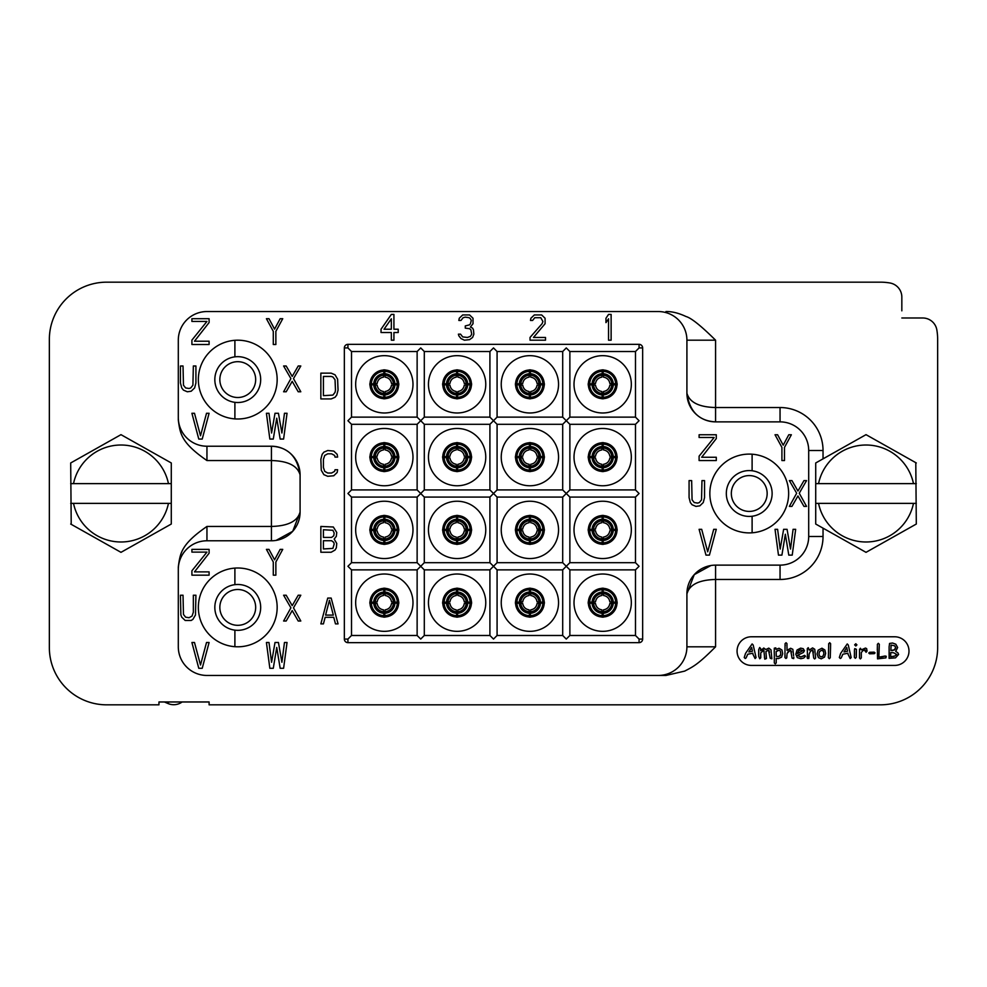 <?xml version="1.0" encoding="UTF-8"?>
<svg xmlns="http://www.w3.org/2000/svg" width="987" height="987" viewBox="0 0 987 987"><rect width="100%" height="100%" fill="white"/><g stroke="black" fill="none" stroke-linecap="round" stroke-linejoin="round"><path stroke-width="1.48" d="M193.341 595.223L193.341 612.236L192.046 616.073L189.048 617.726L185.605 617.171L183.459 614.432L183.027 595.223L180.448 595.223L180.88 614.975L181.731 617.171L185.174 620.465L191.194 620.465L192.909 619.367L195.488 614.975L195.919 595.223L193.341 595.223M206.949 311.547A28.66 28.66 0 0 0 178.302 340.194L178.302 417.563A28.66 28.66 0 0 0 206.949 446.223L271.425 446.223A28.66 28.66 0 0 1 300.085 474.87L300.085 512.13A28.66 28.66 0 0 1 271.425 540.777L206.949 540.777A28.66 28.66 0 0 0 178.302 569.437L178.302 646.806A28.66 28.66 0 0 0 206.949 675.453L658.267 675.453A28.66 28.66 0 0 0 686.915 646.806L686.915 593.792A28.66 28.66 0 0 1 715.575 565.132L780.051 565.132A28.66 28.66 0 0 0 808.698 536.484L808.698 450.516A28.66 28.66 0 0 0 780.051 421.868L715.575 421.868A28.66 28.66 0 0 1 686.915 393.208L686.915 340.194A28.66 28.66 0 0 0 658.267 311.547L206.949 311.547L658.267 311.547M901.834 310.831L901.834 297.099A14.324 14.324 0 0 0 889.892 282.973A57.308 57.308 0 0 0 880.342 282.171L106.658 282.171A57.308 57.308 0 0 0 49.35 339.479L49.35 647.521A57.308 57.308 0 0 0 106.658 704.829L158.956 704.829L158.956 701.967L209.096 701.967L209.096 704.829L880.342 704.829A57.308 57.308 0 0 0 937.65 647.521L937.65 339.479A57.308 57.308 0 0 0 936.848 329.929A14.324 14.324 0 0 0 922.722 317.987L901.834 317.987L922.722 317.987M751.391 636.775A14.324 14.324 0 0 0 737.067 651.099A14.324 14.324 0 0 0 751.391 665.423L894.666 665.423A14.324 14.324 0 0 0 908.99 651.099A14.324 14.324 0 0 0 894.666 636.775L751.391 636.775M915.788 462.669L916.306 524.035L866.018 552.338L815.718 524.035L815.718 503.382L818.544 503.382A48.486 48.486 0 0 0 913.481 503.382L916.306 503.382M823.035 458.844L823.035 450.516A42.984 42.984 0 0 0 780.051 407.532L715.575 407.532L715.575 340.194C701.091 325.858 691.233 317.962 686.014 316.519C678.661 313.064 671.974 311.411 665.941 311.547M178.302 340.194L178.302 420.018C180.177 433.552 180.818 442.509 206.949 460.547L271.425 460.547C287.945 460.966 297.494 465.741 300.085 474.87C297.494 456.611 287.945 447.049 271.425 446.223L271.425 526.453L206.949 526.453C180.818 544.491 180.177 553.448 178.302 566.982L178.302 646.806M206.949 675.453L665.941 675.453L684.707 671.098C692.948 666.756 697.612 664.88 715.575 646.806L715.575 579.468L780.051 579.468A42.984 42.984 0 0 0 823.035 536.484L823.035 528.156M71.212 524.331L70.694 462.965L120.982 434.662L171.282 462.965L171.282 524.035L120.982 552.338L70.694 524.035M164.385 701.967L168.037 703.534A14.324 14.324 0 0 0 182.151 701.967M752.476 653.283L755.08 658.551L756.067 657.576L753.18 645.004L752.131 643.943L745.53 653.394L744.235 657.515L745.234 658.489L746.073 657.947L747.727 654.233L752.896 653.209M762.408 650.964L763.778 649.952L762.408 650.964L763.778 649.952L764.814 659.18L766.443 658.489L765.924 651.543L768.478 650.038L770.205 658.23L771.846 658.798L771.007 649.865L768.799 648.114L765.85 649.532L763.753 648.015L760.607 650.729L760.681 648.558L759.669 647.509L758.682 649.705L758.658 656.269L759.756 658.761L760.743 657.823L760.767 652.851L763.864 650.162M758.769 651.26L758.756 654.529L758.769 651.26M760.558 656.244L760.656 654.566M763.778 649.952L764.074 651.556L763.778 649.952M764.444 656.565L764.543 657.947M765.974 653.369L766.035 651.432M768.392 650.038L765.924 651.543L768.478 650.038L769.527 652.222M768.478 650.038L769.194 650.914M774.339 654.036L774.314 662.931L775.264 663.893L776.214 662.931L776.238 658.292L778.373 658.6L781.556 657.169L782.679 653.715L781.951 650.026L779.039 648.262L775.942 649.409L775.782 647.879L774.301 648.188L774.252 652.025M793.597 655.652L792.845 649.31L790.636 648.262L787.009 650.384L786.96 643.586L786.034 642.734L785.06 643.672L784.924 657.552L785.923 658.477L786.762 657.873L787.071 653.505L788.44 651.321L790.636 650.211L792.08 658.132L793.684 658.6L793.819 657.145M785.146 644.597L785.245 645.523L785.146 644.597M785.121 655.701L785.035 657.046M790.217 650.248L787.145 653.382M791.549 652.037L790.636 650.211M800.864 656.96L803.899 655.874L800.864 656.96L797.619 655.343L803.381 652.493L804.479 650.729L803.221 648.681L800.605 648.138L797.052 650.001L795.83 654.221L797.311 657.613L800.864 658.711L803.751 658.045L805.491 656.195L804.615 655.343L800.864 656.96L797.792 655.578M807.341 650.47L807.452 658.452L808.822 658.452L809.118 654.122L810.512 651.149L812.585 649.865L813.707 658.045L814.645 658.958L815.62 657.996L814.756 649.273L812.585 647.904L809.241 650.075L808.242 647.682L807.28 648.632L807.329 651.124M807.119 656.873L807.193 657.749L807.119 656.873M809.118 654.122L810.512 651.149L812.992 650.063M813.362 651.951L812.585 649.865L813.325 652.876M830.523 648.681L830.598 643.635L829.648 642.673L828.685 644.264M828.648 646.571L828.377 657.687L829.327 658.687L830.264 657.712L830.548 647.151M828.574 651.741L828.562 652.37M828.537 653.049L828.488 654.171M847.574 653.283L850.177 658.551L851.176 657.576L848.277 645.004L847.241 643.943L840.64 653.394L839.332 657.515L840.332 658.489L841.183 657.947L842.836 654.233L848.006 653.209M854.471 650.667L854.384 657.342L855.334 658.317L856.284 657.342L856.42 649.323L854.779 648.607L854.495 650.088M856.222 654.036L856.309 651.593M859.541 649.212L859.504 657.934L860.356 658.909L861.306 657.934L861.293 652.629L862.724 650.729L865.18 649.865L866.068 652.308L867.042 651.099L866.66 648.644L865.488 648.052L861.355 649.841L860.405 648.237L859.517 650.174M865.204 650.68L865.241 651.358M870.016 652.284L871.879 652.222L869.584 652.284L868.77 653.036L869.584 653.801L874.272 653.665L875.037 652.9L874.174 652.148L871.324 652.247M885.265 655.997L878.862 657.182L879.318 644.314L878.344 643.314L877.381 644.314L877.517 658.86L885.894 657.873L886.264 656.281L884.34 656.269M883.439 656.515L880.897 657.034M878.862 657.182L878.923 655.75L878.862 657.182M877.369 646.843L877.307 649.989M889.114 646.744L889.114 658.341L895.48 657.873L898.602 654.455L897.874 652.802L895.702 651.432L897.639 647.509L895.826 644.203L892.556 643.03L889.558 643.438L889.114 646.892M751.65 647.472L752.439 651.223L748.886 651.951L751.65 647.472M774.203 651.309L774.351 655.183M776.127 651.63L779.039 650.199L780.335 651.087L780.779 653.715L780.223 655.75L778.373 656.651L776.263 656.244L776.127 651.63L777.435 650.593L779.039 650.199L780.335 651.087L780.779 653.863M780.581 655.023L778.373 656.651L776.263 656.244M777.435 650.593L779.039 650.199M786.997 649.532L787.046 647.41M798.631 650.803L800.605 649.878L802.937 650.655L797.459 653.554L798.631 650.803L800.741 649.878M800.605 649.878L802.937 650.655M809.032 656.873L809.032 655.072M821.233 658.835L824.527 657.108L825.65 653.443L824.873 649.989L821.949 648.212L818.161 650.174L817.063 654.036L818.433 657.638L821.233 658.835M821.813 650.186C823.01 649.68 823.676 650.927 823.837 653.937L822.973 656.145L821.233 656.873L819.728 656.232L818.963 654.036L819.592 651.531L821.813 650.186L819.592 651.531L818.976 653.887M821.961 650.186L823.639 651.716M823.837 653.937L822.973 656.145L821.233 656.873L819.728 656.232L818.963 654.036M821.233 656.873L819.728 656.232M828.698 643.635L828.636 647.151M846.76 647.472L847.549 651.223L843.984 651.951L846.76 647.472M855.791 645.991L856.926 644.869L855.791 643.746L854.643 644.869L855.791 645.991M856.247 655.615L856.222 653.863M854.347 655.615L854.384 657.342M854.52 649.323L854.409 651.593M861.293 652.629L862.724 650.729L865.18 649.865M891.076 645.079L894.703 645.794L895.727 647.509L894.728 649.717L890.854 650.532L891.076 645.079L894.703 645.794L895.702 647.916M893.642 652.777L896.689 654.455L894.802 656.034L890.669 656.737L890.718 652.555L893.642 652.777L896.689 654.455L894.802 656.034M895.727 647.509L894.185 650.1M894.938 649.52L892.236 650.643M894.111 656.269L893.21 656.478M710.899 565.526L694.256 574.644L686.915 593.792C689.506 584.662 699.055 579.887 715.575 579.468L715.575 565.132M686.915 393.208C689.506 411.48 699.055 421.03 715.575 421.868L715.575 407.532C699.055 407.113 689.506 402.338 686.915 393.208M658.267 675.453L665.941 675.453M178.302 566.982L178.302 569.437M276.101 540.395L292.744 531.277L300.085 512.13C297.494 521.259 287.945 526.034 271.425 526.453L271.425 540.777M178.302 417.563L178.302 420.018M815.718 503.382L815.718 462.965L866.018 434.662L916.306 462.965M818.544 503.382L913.481 503.382M815.718 483.618L818.544 483.618A48.486 48.486 0 0 1 913.481 483.618L916.306 483.618M818.544 483.618L913.481 483.618M171.282 503.382L168.456 503.382A48.486 48.486 0 0 1 73.519 503.382L70.694 503.382M73.519 503.382L168.456 503.382M70.694 483.618L171.282 483.618M73.519 483.618A48.486 48.486 0 0 1 168.456 483.618M639.07 347.93L639.07 344.352A3.578 3.578 0 0 1 642.648 347.93A3.578 3.578 0 0 0 639.07 344.352L347.93 344.352A3.578 3.578 0 0 0 344.352 347.93L344.352 639.07A3.578 3.578 0 0 0 347.93 642.648L639.07 642.648L639.07 639.07L642.648 639.07L642.648 347.93L639.07 347.93L635.48 351.52L635.48 417.131L639.07 420.721L635.48 424.299L635.48 489.922L639.07 493.5L635.48 497.078L635.48 562.701L639.07 566.279L635.48 569.869L635.48 635.48L639.07 639.07M639.07 642.648A3.578 3.578 0 0 0 642.648 639.07A3.578 3.578 0 0 1 639.07 642.648M635.48 635.48L569.869 635.48L566.279 639.07L562.701 635.48L497.078 635.48L493.5 639.07L489.922 635.48L424.299 635.48L420.721 639.07L417.131 635.48L351.52 635.48L347.93 639.07L347.93 642.648A3.578 3.578 0 0 1 344.352 639.07L347.93 639.07M351.52 635.48L351.52 569.869L347.93 566.279L351.52 562.701L351.52 497.078L347.93 493.5L351.52 489.922L351.52 424.299L347.93 420.721L351.52 417.131L351.52 351.52L347.93 347.93L344.352 347.93A3.578 3.578 0 0 1 347.93 344.352L347.93 347.93M351.52 351.52L417.131 351.52L420.721 347.93L424.299 351.52L489.922 351.52L493.5 347.93L497.078 351.52L562.701 351.52L566.279 347.93L569.869 351.52L635.48 351.52M635.48 417.131L569.869 417.131L566.279 420.721L569.869 424.299L635.48 424.299M635.48 489.922L569.869 489.922L566.279 493.5L569.869 497.078L635.48 497.078M635.48 562.701L569.869 562.701L566.279 566.279L569.869 569.869L635.48 569.869M569.869 635.48L569.869 569.869M562.701 569.869L566.279 566.279L562.701 562.701L497.078 562.701L493.5 566.279L497.078 569.869L562.701 569.869L562.701 635.48M497.078 635.48L497.078 569.869M489.922 569.869L493.5 566.279L489.922 562.701L424.299 562.701L420.721 566.279L424.299 569.869L489.922 569.869L489.922 635.48L489.922 569.869M424.299 635.48L424.299 569.869M351.52 569.869L417.131 569.869L420.721 566.279L417.131 562.701L351.52 562.701M417.131 569.869L417.131 635.48M351.52 497.078L417.131 497.078L420.721 493.5L417.131 489.922L351.52 489.922M351.52 424.299L417.131 424.299L420.721 420.721L417.131 417.131L351.52 417.131M417.131 351.52L417.131 417.131M424.299 417.131L420.721 420.721L424.299 424.299L489.922 424.299L493.5 420.721L489.922 417.131L424.299 417.131L424.299 351.52M489.922 351.52L489.922 417.131M497.078 417.131L493.5 420.721L497.078 424.299L562.701 424.299L566.279 420.721L562.701 417.131L497.078 417.131L497.078 351.52L497.078 417.131M562.701 351.52L562.701 417.131M569.869 417.131L569.869 351.52M574.015 384.325A28.66 28.66 0 0 1 602.675 355.665A28.66 28.66 0 0 1 631.335 384.325A28.66 28.66 0 0 1 602.675 412.985A28.66 28.66 0 0 1 574.015 384.325M588.351 384.325A14.324 14.324 0 0 1 602.675 370.002A14.324 14.324 0 0 1 616.998 384.325A14.324 14.324 0 0 1 602.675 398.649A14.324 14.324 0 0 1 588.351 384.325M603.217 369.804L603.168 371.346A12.979 12.979 0 0 1 615.654 383.832L617.196 383.783M615.654 383.832L609.904 383.474M603.526 377.096L603.168 373.728A10.61 10.61 0 0 1 613.272 383.832M603.193 397.946A13.633 13.633 0 0 1 602.156 397.946M602.156 370.705A13.633 13.633 0 0 1 603.193 370.705M616.295 383.807A13.633 13.633 0 0 1 616.295 384.844M609.904 385.177L613.272 384.819A10.61 10.61 0 0 1 603.168 394.923L603.217 398.847M603.168 394.923L603.526 391.555M617.196 384.868L613.272 384.819M615.654 384.819A12.979 12.979 0 0 1 603.168 397.305M595.445 385.177L592.077 384.819A10.61 10.61 0 0 0 602.181 394.923L601.823 391.555M602.132 398.847L602.181 394.923M592.077 384.819L588.153 384.868M589.695 384.819A12.979 12.979 0 0 0 602.181 397.305M602.132 369.804L602.181 371.346A12.979 12.979 0 0 0 589.695 383.832L588.153 383.783M601.823 377.096L602.181 373.728A10.61 10.61 0 0 0 592.077 383.832L595.445 383.474M592.077 383.832L589.695 383.832M602.181 371.346L602.181 373.728M603.168 371.346L603.168 373.728M589.054 384.844A13.633 13.633 0 0 1 589.054 383.807M501.236 384.325A28.66 28.66 0 0 1 529.896 355.665A28.66 28.66 0 0 1 558.543 384.325A28.66 28.66 0 0 1 529.896 412.985A28.66 28.66 0 0 1 501.236 384.325M515.559 384.325A14.324 14.324 0 0 1 529.896 370.002A14.324 14.324 0 0 1 544.219 384.325A14.324 14.324 0 0 1 529.896 398.649A14.324 14.324 0 0 1 515.559 384.325M530.426 369.804L530.389 371.346A12.979 12.979 0 0 1 542.862 383.832L544.417 383.783M542.862 383.832L537.125 383.474M530.747 377.096L530.389 373.728A10.61 10.61 0 0 1 540.494 383.832M530.401 397.946A13.633 13.633 0 0 1 529.377 397.946M529.377 370.705A13.633 13.633 0 0 1 530.401 370.705M543.516 383.807A13.633 13.633 0 0 1 543.516 384.844M537.125 385.177L540.494 384.819A10.61 10.61 0 0 1 530.389 394.923L530.426 398.847M530.389 394.923L530.747 391.555M544.417 384.868L540.494 384.819M542.862 384.819A12.979 12.979 0 0 1 530.389 397.305M522.666 385.177L519.298 384.819A10.61 10.61 0 0 0 529.402 394.923L529.032 391.555M529.353 398.847L529.402 394.923M519.298 384.819L515.362 384.868M516.917 384.819A12.979 12.979 0 0 0 529.402 397.305M529.353 369.804L529.402 371.346A12.979 12.979 0 0 0 516.917 383.832L515.362 383.783M529.032 377.096L529.402 373.728A10.61 10.61 0 0 0 519.298 383.832L522.666 383.474M519.298 383.832L516.917 383.832M529.402 371.346L529.402 373.728M530.389 371.346L530.389 373.728M516.275 384.844A13.633 13.633 0 0 1 516.275 383.807M562.701 424.299L562.701 489.922L566.279 493.5L562.701 497.078L562.701 562.701M569.869 489.922L569.869 424.299M574.015 457.104A28.66 28.66 0 0 1 602.675 428.457A28.66 28.66 0 0 1 631.335 457.104A28.66 28.66 0 0 1 602.675 485.764A28.66 28.66 0 0 1 574.015 457.104M588.351 457.104A14.324 14.324 0 0 1 602.675 442.781A14.324 14.324 0 0 1 616.998 457.104A14.324 14.324 0 0 1 602.675 471.441A14.324 14.324 0 0 1 588.351 457.104M603.217 442.583L603.168 444.138A12.979 12.979 0 0 1 615.654 456.611L617.196 456.574M615.654 456.611L609.904 456.253M603.526 449.875L603.168 446.506A10.61 10.61 0 0 1 613.272 456.611M603.193 470.725A13.633 13.633 0 0 1 602.156 470.725M602.156 443.484A13.633 13.633 0 0 1 603.193 443.484M616.295 456.599A13.633 13.633 0 0 1 616.295 457.623M609.904 457.968L613.272 457.598A10.61 10.61 0 0 1 603.168 467.702L603.217 471.638M603.168 467.702L603.526 464.334M617.196 457.647L613.272 457.598M615.654 457.598A12.979 12.979 0 0 1 603.168 470.083M595.445 457.968L592.077 457.598A10.61 10.61 0 0 0 602.181 467.702L601.823 464.334M602.132 471.638L602.181 467.702M592.077 457.598L588.153 457.647M589.695 457.598A12.979 12.979 0 0 0 602.181 470.083M602.132 442.583L602.181 444.138A12.979 12.979 0 0 0 589.695 456.611L588.153 456.574M601.823 449.875L602.181 446.506A10.61 10.61 0 0 0 592.077 456.611L595.445 456.253M592.077 456.611L589.695 456.611M602.181 444.138L602.181 446.506M603.168 444.138L603.168 446.506M589.054 457.623A13.633 13.633 0 0 1 589.054 456.599M562.701 489.922L497.078 489.922L493.5 493.5L497.078 497.078L562.701 497.078M569.869 562.701L569.869 497.078M574.015 529.896A28.66 28.66 0 0 1 602.675 501.236A28.66 28.66 0 0 1 631.335 529.896A28.66 28.66 0 0 1 602.675 558.543A28.66 28.66 0 0 1 574.015 529.896M588.351 529.896A14.324 14.324 0 0 1 602.675 515.559A14.324 14.324 0 0 1 616.998 529.896A14.324 14.324 0 0 1 602.675 544.219A14.324 14.324 0 0 1 588.351 529.896M602.132 544.417L602.181 542.862A12.979 12.979 0 0 1 589.695 530.389L588.153 530.426M589.695 530.389L595.445 530.747M601.823 537.125L602.181 540.494A10.61 10.61 0 0 1 592.077 530.389M602.156 516.275A13.633 13.633 0 0 1 603.193 516.275M603.193 543.516A13.633 13.633 0 0 1 602.156 543.516M589.054 530.401A13.633 13.633 0 0 1 589.054 529.377M595.445 529.032L592.077 529.402A10.61 10.61 0 0 1 602.181 519.298L602.132 515.362M602.181 519.298L601.823 522.666M588.153 529.353L592.077 529.402M589.695 529.402A12.979 12.979 0 0 1 602.181 516.917M609.904 529.032L613.272 529.402A10.61 10.61 0 0 0 603.168 519.298L603.526 522.666M603.217 515.362L603.168 519.298M613.272 529.402L617.196 529.353M615.654 529.402A12.979 12.979 0 0 0 603.168 516.917M603.217 544.417L603.168 542.862A12.979 12.979 0 0 0 615.654 530.389L617.196 530.426M603.526 537.125L603.168 540.494A10.61 10.61 0 0 0 613.272 530.389L609.904 530.747M613.272 530.389L615.654 530.389M603.168 542.862L603.168 540.494M602.181 542.862L602.181 540.494M616.295 529.377A13.633 13.633 0 0 1 616.295 530.401M497.078 562.701L497.078 497.078L497.078 562.701M489.922 497.078L493.5 493.5L489.922 489.922L424.299 489.922L420.721 493.5L424.299 497.078L489.922 497.078L489.922 562.701M424.299 562.701L424.299 497.078M417.131 497.078L417.131 562.701M355.665 529.896A28.66 28.66 0 0 1 384.325 501.236A28.66 28.66 0 0 1 412.985 529.896A28.66 28.66 0 0 1 384.325 558.543A28.66 28.66 0 0 1 355.665 529.896M370.002 529.896A14.324 14.324 0 0 1 384.325 515.559A14.324 14.324 0 0 1 398.649 529.896A14.324 14.324 0 0 1 384.325 544.219A14.324 14.324 0 0 1 370.002 529.896M383.783 544.417L383.832 542.862A12.979 12.979 0 0 1 371.346 530.389L369.804 530.426M371.346 530.389L377.096 530.747M383.474 537.125L383.832 540.494A10.61 10.61 0 0 1 373.728 530.389M383.807 516.275A13.633 13.633 0 0 1 384.844 516.275M384.844 543.516A13.633 13.633 0 0 1 383.807 543.516M370.705 530.401A13.633 13.633 0 0 1 370.705 529.377M377.096 529.032L373.728 529.402A10.61 10.61 0 0 1 383.832 519.298L383.783 515.362M383.832 519.298L383.474 522.666M369.804 529.353L373.728 529.402M371.346 529.402A12.979 12.979 0 0 1 383.832 516.917M391.555 529.032L394.923 529.402A10.61 10.61 0 0 0 384.819 519.298L385.177 522.666M384.868 515.362L384.819 519.298M394.923 529.402L398.847 529.353M397.305 529.402A12.979 12.979 0 0 0 384.819 516.917M384.868 544.417L384.819 542.862A12.979 12.979 0 0 0 397.305 530.389L398.847 530.426M385.177 537.125L384.819 540.494A10.61 10.61 0 0 0 394.923 530.389L391.555 530.747M394.923 530.389L397.305 530.389M384.819 542.862L384.819 540.494M383.832 542.862L383.832 540.494M397.946 529.377A13.633 13.633 0 0 1 397.946 530.401M428.457 529.896A28.66 28.66 0 0 1 457.104 501.236A28.66 28.66 0 0 1 485.764 529.896A28.66 28.66 0 0 1 457.104 558.543A28.66 28.66 0 0 1 428.457 529.896M442.781 529.896A14.324 14.324 0 0 1 457.104 515.559A14.324 14.324 0 0 1 471.441 529.896A14.324 14.324 0 0 1 457.104 544.219A14.324 14.324 0 0 1 442.781 529.896M456.574 544.417L456.611 542.862A12.979 12.979 0 0 1 444.138 530.389L442.583 530.426M444.138 530.389L449.875 530.747M456.253 537.125L456.611 540.494A10.61 10.61 0 0 1 446.506 530.389M456.599 516.275A13.633 13.633 0 0 1 457.623 516.275M457.623 543.516A13.633 13.633 0 0 1 456.599 543.516M443.484 530.401A13.633 13.633 0 0 1 443.484 529.377M449.875 529.032L446.506 529.402A10.61 10.61 0 0 1 456.611 519.298L456.574 515.362M456.611 519.298L456.253 522.666M442.583 529.353L446.506 529.402M444.138 529.402A12.979 12.979 0 0 1 456.611 516.917M464.334 529.032L467.702 529.402A10.61 10.61 0 0 0 457.598 519.298L457.968 522.666M457.647 515.362L457.598 519.298M467.702 529.402L471.638 529.353M470.083 529.402A12.979 12.979 0 0 0 457.598 516.917M457.647 544.417L457.598 542.862A12.979 12.979 0 0 0 470.083 530.389L471.638 530.426M457.968 537.125L457.598 540.494A10.61 10.61 0 0 0 467.702 530.389L464.334 530.747M467.702 530.389L470.083 530.389M457.598 542.862L457.598 540.494M456.611 542.862L456.611 540.494M470.725 529.377A13.633 13.633 0 0 1 470.725 530.401M417.131 424.299L417.131 489.922M424.299 489.922L424.299 424.299M428.457 384.325A28.66 28.66 0 0 1 457.104 355.665A28.66 28.66 0 0 1 485.764 384.325A28.66 28.66 0 0 1 457.104 412.985A28.66 28.66 0 0 1 428.457 384.325M442.781 384.325A14.324 14.324 0 0 1 457.104 370.002A14.324 14.324 0 0 1 471.441 384.325A14.324 14.324 0 0 1 457.104 398.649A14.324 14.324 0 0 1 442.781 384.325M457.647 369.804L457.598 371.346A12.979 12.979 0 0 1 470.083 383.832L471.638 383.783M470.083 383.832L464.334 383.474M457.968 377.096L457.598 373.728A10.61 10.61 0 0 1 467.702 383.832M457.623 397.946A13.633 13.633 0 0 1 456.599 397.946M456.599 370.705A13.633 13.633 0 0 1 457.623 370.705M470.725 383.807A13.633 13.633 0 0 1 470.725 384.844M464.334 385.177L467.702 384.819A10.61 10.61 0 0 1 457.598 394.923L457.647 398.847M457.598 394.923L457.968 391.555M471.638 384.868L467.702 384.819M470.083 384.819A12.979 12.979 0 0 1 457.598 397.305M449.875 385.177L446.506 384.819A10.61 10.61 0 0 0 456.611 394.923L456.253 391.555M456.574 398.847L456.611 394.923M446.506 384.819L442.583 384.868M444.138 384.819A12.979 12.979 0 0 0 456.611 397.305M456.574 369.804L456.611 371.346A12.979 12.979 0 0 0 444.138 383.832L442.583 383.783M456.253 377.096L456.611 373.728A10.61 10.61 0 0 0 446.506 383.832L449.875 383.474M446.506 383.832L444.138 383.832M456.611 371.346L456.611 373.728M457.598 371.346L457.598 373.728M443.484 384.844A13.633 13.633 0 0 1 443.484 383.807M489.922 424.299L489.922 489.922L489.922 424.299M497.078 489.922L497.078 424.299M501.236 457.104A28.66 28.66 0 0 1 529.896 428.457A28.66 28.66 0 0 1 558.543 457.104A28.66 28.66 0 0 1 529.896 485.764A28.66 28.66 0 0 1 501.236 457.104M515.559 457.104A14.324 14.324 0 0 1 529.896 442.781A14.324 14.324 0 0 1 544.219 457.104A14.324 14.324 0 0 1 529.896 471.441A14.324 14.324 0 0 1 515.559 457.104M530.426 442.583L530.389 444.138A12.979 12.979 0 0 1 542.862 456.611L544.417 456.574M542.862 456.611L537.125 456.253M530.747 449.875L530.389 446.506A10.61 10.61 0 0 1 540.494 456.611M530.401 470.725A13.633 13.633 0 0 1 529.377 470.725M529.377 443.484A13.633 13.633 0 0 1 530.401 443.484M543.516 456.599A13.633 13.633 0 0 1 543.516 457.623M537.125 457.968L540.494 457.598A10.61 10.61 0 0 1 530.389 467.702L530.426 471.638M530.389 467.702L530.747 464.334M544.417 457.647L540.494 457.598M542.862 457.598A12.979 12.979 0 0 1 530.389 470.083M522.666 457.968L519.298 457.598A10.61 10.61 0 0 0 529.402 467.702L529.032 464.334M529.353 471.638L529.402 467.702M519.298 457.598L515.362 457.647M516.917 457.598A12.979 12.979 0 0 0 529.402 470.083M529.353 442.583L529.402 444.138A12.979 12.979 0 0 0 516.917 456.611L515.362 456.574M529.032 449.875L529.402 446.506A10.61 10.61 0 0 0 519.298 456.611L522.666 456.253M519.298 456.611L516.917 456.611M529.402 444.138L529.402 446.506M530.389 444.138L530.389 446.506M516.275 457.623A13.633 13.633 0 0 1 516.275 456.599M428.457 457.104A28.66 28.66 0 0 1 457.104 428.457A28.66 28.66 0 0 1 485.764 457.104A28.66 28.66 0 0 1 457.104 485.764A28.66 28.66 0 0 1 428.457 457.104M442.781 457.104A14.324 14.324 0 0 1 457.104 442.781A14.324 14.324 0 0 1 471.441 457.104A14.324 14.324 0 0 1 457.104 471.441A14.324 14.324 0 0 1 442.781 457.104M457.647 442.583L457.598 444.138A12.979 12.979 0 0 1 470.083 456.611L471.638 456.574M470.083 456.611L464.334 456.253M457.968 449.875L457.598 446.506A10.61 10.61 0 0 1 467.702 456.611M457.623 470.725A13.633 13.633 0 0 1 456.599 470.725M456.599 443.484A13.633 13.633 0 0 1 457.623 443.484M470.725 456.599A13.633 13.633 0 0 1 470.725 457.623M464.334 457.968L467.702 457.598A10.61 10.61 0 0 1 457.598 467.702L457.647 471.638M457.598 467.702L457.968 464.334M471.638 457.647L467.702 457.598M470.083 457.598A12.979 12.979 0 0 1 457.598 470.083M449.875 457.968L446.506 457.598A10.61 10.61 0 0 0 456.611 467.702L456.253 464.334M456.574 471.638L456.611 467.702M446.506 457.598L442.583 457.647M444.138 457.598A12.979 12.979 0 0 0 456.611 470.083M456.574 442.583L456.611 444.138A12.979 12.979 0 0 0 444.138 456.611L442.583 456.574M456.253 449.875L456.611 446.506A10.61 10.61 0 0 0 446.506 456.611L449.875 456.253M446.506 456.611L444.138 456.611M456.611 444.138L456.611 446.506M457.598 444.138L457.598 446.506M443.484 457.623A13.633 13.633 0 0 1 443.484 456.599M355.665 457.104A28.66 28.66 0 0 1 384.325 428.457A28.66 28.66 0 0 1 412.985 457.104A28.66 28.66 0 0 1 384.325 485.764A28.66 28.66 0 0 1 355.665 457.104M370.002 457.104A14.324 14.324 0 0 1 384.325 442.781A14.324 14.324 0 0 1 398.649 457.104A14.324 14.324 0 0 1 384.325 471.441A14.324 14.324 0 0 1 370.002 457.104M384.868 442.583L384.819 444.138A12.979 12.979 0 0 1 397.305 456.611L398.847 456.574M397.305 456.611L391.555 456.253M385.177 449.875L384.819 446.506A10.61 10.61 0 0 1 394.923 456.611M384.844 470.725A13.633 13.633 0 0 1 383.807 470.725M383.807 443.484A13.633 13.633 0 0 1 384.844 443.484M397.946 456.599A13.633 13.633 0 0 1 397.946 457.623M391.555 457.968L394.923 457.598A10.61 10.61 0 0 1 384.819 467.702L384.868 471.638M384.819 467.702L385.177 464.334M398.847 457.647L394.923 457.598M397.305 457.598A12.979 12.979 0 0 1 384.819 470.083M377.096 457.968L373.728 457.598A10.61 10.61 0 0 0 383.832 467.702L383.474 464.334M383.783 471.638L383.832 467.702M373.728 457.598L369.804 457.647M371.346 457.598A12.979 12.979 0 0 0 383.832 470.083M383.783 442.583L383.832 444.138A12.979 12.979 0 0 0 371.346 456.611L369.804 456.574M383.474 449.875L383.832 446.506A10.61 10.61 0 0 0 373.728 456.611L377.096 456.253M373.728 456.611L371.346 456.611M383.832 444.138L383.832 446.506M384.819 444.138L384.819 446.506M370.705 457.623A13.633 13.633 0 0 1 370.705 456.599M428.457 602.675A28.66 28.66 0 0 1 457.104 574.015A28.66 28.66 0 0 1 485.764 602.675A28.66 28.66 0 0 1 457.104 631.335A28.66 28.66 0 0 1 428.457 602.675M442.781 602.675A14.324 14.324 0 0 1 457.104 588.351A14.324 14.324 0 0 1 471.441 602.675A14.324 14.324 0 0 1 457.104 616.998A14.324 14.324 0 0 1 442.781 602.675M456.574 617.196L456.611 615.654A12.979 12.979 0 0 1 444.138 603.168L442.583 603.217M444.138 603.168L449.875 603.526M456.253 609.904L456.611 613.272A10.61 10.61 0 0 1 446.506 603.168M456.599 589.054A13.633 13.633 0 0 1 457.623 589.054M457.623 616.295A13.633 13.633 0 0 1 456.599 616.295M443.484 603.193A13.633 13.633 0 0 1 443.484 602.156M449.875 601.823L446.506 602.181A10.61 10.61 0 0 1 456.611 592.077L456.574 588.153M456.611 592.077L456.253 595.445M442.583 602.132L446.506 602.181M444.138 602.181A12.979 12.979 0 0 1 456.611 589.695M464.334 601.823L467.702 602.181A10.61 10.61 0 0 0 457.598 592.077L457.968 595.445M457.647 588.153L457.598 592.077M467.702 602.181L471.638 602.132M470.083 602.181A12.979 12.979 0 0 0 457.598 589.695M457.647 617.196L457.598 615.654A12.979 12.979 0 0 0 470.083 603.168L471.638 603.217M457.968 609.904L457.598 613.272A10.61 10.61 0 0 0 467.702 603.168L464.334 603.526M467.702 603.168L470.083 603.168M457.598 615.654L457.598 613.272M456.611 615.654L456.611 613.272M470.725 602.156A13.633 13.633 0 0 1 470.725 603.193M501.236 529.896A28.66 28.66 0 0 1 529.896 501.236A28.66 28.66 0 0 1 558.543 529.896A28.66 28.66 0 0 1 529.896 558.543A28.66 28.66 0 0 1 501.236 529.896M515.559 529.896A14.324 14.324 0 0 1 529.896 515.559A14.324 14.324 0 0 1 544.219 529.896A14.324 14.324 0 0 1 529.896 544.219A14.324 14.324 0 0 1 515.559 529.896M529.353 544.417L529.402 542.862A12.979 12.979 0 0 1 516.917 530.389L515.362 530.426M516.917 530.389L522.666 530.747M529.032 537.125L529.402 540.494A10.61 10.61 0 0 1 519.298 530.389M529.377 516.275A13.633 13.633 0 0 1 530.401 516.275M530.401 543.516A13.633 13.633 0 0 1 529.377 543.516M516.275 530.401A13.633 13.633 0 0 1 516.275 529.377M522.666 529.032L519.298 529.402A10.61 10.61 0 0 1 529.402 519.298L529.353 515.362M529.402 519.298L529.032 522.666M515.362 529.353L519.298 529.402M516.917 529.402A12.979 12.979 0 0 1 529.402 516.917M537.125 529.032L540.494 529.402A10.61 10.61 0 0 0 530.389 519.298L530.747 522.666M530.426 515.362L530.389 519.298M540.494 529.402L544.417 529.353M542.862 529.402A12.979 12.979 0 0 0 530.389 516.917M530.426 544.417L530.389 542.862A12.979 12.979 0 0 0 542.862 530.389L544.417 530.426M530.747 537.125L530.389 540.494A10.61 10.61 0 0 0 540.494 530.389L537.125 530.747M540.494 530.389L542.862 530.389M530.389 542.862L530.389 540.494M529.402 542.862L529.402 540.494M543.516 529.377A13.633 13.633 0 0 1 543.516 530.401M501.236 602.675A28.66 28.66 0 0 1 529.896 574.015A28.66 28.66 0 0 1 558.543 602.675A28.66 28.66 0 0 1 529.896 631.335A28.66 28.66 0 0 1 501.236 602.675M515.559 602.675A14.324 14.324 0 0 1 529.896 588.351A14.324 14.324 0 0 1 544.219 602.675A14.324 14.324 0 0 1 529.896 616.998A14.324 14.324 0 0 1 515.559 602.675M529.353 617.196L529.402 615.654A12.979 12.979 0 0 1 516.917 603.168L515.362 603.217M516.917 603.168L522.666 603.526M529.032 609.904L529.402 613.272A10.61 10.61 0 0 1 519.298 603.168M529.377 589.054A13.633 13.633 0 0 1 530.401 589.054M530.401 616.295A13.633 13.633 0 0 1 529.377 616.295M516.275 603.193A13.633 13.633 0 0 1 516.275 602.156M522.666 601.823L519.298 602.181A10.61 10.61 0 0 1 529.402 592.077L529.353 588.153M529.402 592.077L529.032 595.445M515.362 602.132L519.298 602.181M516.917 602.181A12.979 12.979 0 0 1 529.402 589.695M537.125 601.823L540.494 602.181A10.61 10.61 0 0 0 530.389 592.077L530.747 595.445M530.426 588.153L530.389 592.077M540.494 602.181L544.417 602.132M542.862 602.181A12.979 12.979 0 0 0 530.389 589.695M530.426 617.196L530.389 615.654A12.979 12.979 0 0 0 542.862 603.168L544.417 603.217M530.747 609.904L530.389 613.272A10.61 10.61 0 0 0 540.494 603.168L537.125 603.526M540.494 603.168L542.862 603.168M530.389 615.654L530.389 613.272M529.402 615.654L529.402 613.272M543.516 602.156A13.633 13.633 0 0 1 543.516 603.193M355.665 384.325A28.66 28.66 0 0 1 384.325 355.665A28.66 28.66 0 0 1 412.985 384.325A28.66 28.66 0 0 1 384.325 412.985A28.66 28.66 0 0 1 355.665 384.325M370.002 384.325A14.324 14.324 0 0 1 384.325 370.002A14.324 14.324 0 0 1 398.649 384.325A14.324 14.324 0 0 1 384.325 398.649A14.324 14.324 0 0 1 370.002 384.325M384.868 369.804L384.819 371.346A12.979 12.979 0 0 1 397.305 383.832L398.847 383.783M397.305 383.832L391.555 383.474M385.177 377.096L384.819 373.728A10.61 10.61 0 0 1 394.923 383.832M384.844 397.946A13.633 13.633 0 0 1 383.807 397.946M383.807 370.705A13.633 13.633 0 0 1 384.844 370.705M397.946 383.807A13.633 13.633 0 0 1 397.946 384.844M391.555 385.177L394.923 384.819A10.61 10.61 0 0 1 384.819 394.923L384.868 398.847M384.819 394.923L385.177 391.555M398.847 384.868L394.923 384.819M397.305 384.819A12.979 12.979 0 0 1 384.819 397.305M377.096 385.177L373.728 384.819A10.61 10.61 0 0 0 383.832 394.923L383.474 391.555M383.783 398.847L383.832 394.923M373.728 384.819L369.804 384.868M371.346 384.819A12.979 12.979 0 0 0 383.832 397.305M383.783 369.804L383.832 371.346A12.979 12.979 0 0 0 371.346 383.832L369.804 383.783M383.474 377.096L383.832 373.728A10.61 10.61 0 0 0 373.728 383.832L377.096 383.474M373.728 383.832L371.346 383.832M383.832 371.346L383.832 373.728M384.819 371.346L384.819 373.728M370.705 384.844A13.633 13.633 0 0 1 370.705 383.807M355.665 602.675A28.66 28.66 0 0 1 384.325 574.015A28.66 28.66 0 0 1 412.985 602.675A28.66 28.66 0 0 1 384.325 631.335A28.66 28.66 0 0 1 355.665 602.675M370.002 602.675A14.324 14.324 0 0 1 384.325 588.351A14.324 14.324 0 0 1 398.649 602.675A14.324 14.324 0 0 1 384.325 616.998A14.324 14.324 0 0 1 370.002 602.675M383.783 617.196L383.832 615.654A12.979 12.979 0 0 1 371.346 603.168L369.804 603.217M371.346 603.168L377.096 603.526M383.474 609.904L383.832 613.272A10.61 10.61 0 0 1 373.728 603.168M383.807 589.054A13.633 13.633 0 0 1 384.844 589.054M384.844 616.295A13.633 13.633 0 0 1 383.807 616.295M370.705 603.193A13.633 13.633 0 0 1 370.705 602.156M377.096 601.823L373.728 602.181A10.61 10.61 0 0 1 383.832 592.077L383.783 588.153M383.832 592.077L383.474 595.445M369.804 602.132L373.728 602.181M371.346 602.181A12.979 12.979 0 0 1 383.832 589.695M391.555 601.823L394.923 602.181A10.61 10.61 0 0 0 384.819 592.077L385.177 595.445M384.868 588.153L384.819 592.077M394.923 602.181L398.847 602.132M397.305 602.181A12.979 12.979 0 0 0 384.819 589.695M384.868 617.196L384.819 615.654A12.979 12.979 0 0 0 397.305 603.168L398.847 603.217M385.177 609.904L384.819 613.272A10.61 10.61 0 0 0 394.923 603.168L391.555 603.526M394.923 603.168L397.305 603.168M384.819 615.654L384.819 613.272M383.832 615.654L383.832 613.272M397.946 602.156A13.633 13.633 0 0 1 397.946 603.193M574.015 602.675A28.66 28.66 0 0 1 602.675 574.015A28.66 28.66 0 0 1 631.335 602.675A28.66 28.66 0 0 1 602.675 631.335A28.66 28.66 0 0 1 574.015 602.675M588.351 602.675A14.324 14.324 0 0 1 602.675 588.351A14.324 14.324 0 0 1 616.998 602.675A14.324 14.324 0 0 1 602.675 616.998A14.324 14.324 0 0 1 588.351 602.675M602.132 617.196L602.181 615.654A12.979 12.979 0 0 1 589.695 603.168L588.153 603.217M589.695 603.168L595.445 603.526M601.823 609.904L602.181 613.272A10.61 10.61 0 0 1 592.077 603.168M602.156 589.054A13.633 13.633 0 0 1 603.193 589.054M603.193 616.295A13.633 13.633 0 0 1 602.156 616.295M589.054 603.193A13.633 13.633 0 0 1 589.054 602.156M595.445 601.823L592.077 602.181A10.61 10.61 0 0 1 602.181 592.077L602.132 588.153M602.181 592.077L601.823 595.445M588.153 602.132L592.077 602.181M589.695 602.181A12.979 12.979 0 0 1 602.181 589.695M609.904 601.823L613.272 602.181A10.61 10.61 0 0 0 603.168 592.077L603.526 595.445M603.217 588.153L603.168 592.077M613.272 602.181L617.196 602.132M615.654 602.181A12.979 12.979 0 0 0 603.168 589.695M603.217 617.196L603.168 615.654A12.979 12.979 0 0 0 615.654 603.168L617.196 603.217M603.526 609.904L603.168 613.272A10.61 10.61 0 0 0 613.272 603.168L609.904 603.526M613.272 603.168L615.654 603.168M603.168 615.654L603.168 613.272M602.181 615.654L602.181 613.272M616.295 602.156A13.633 13.633 0 0 1 616.295 603.193M752.106 454.205A39.406 39.406 0 0 0 709.838 493.5A39.406 39.406 0 0 0 752.106 532.795A39.406 39.406 0 0 0 788.65 493.5A39.406 39.406 0 0 0 752.106 454.205L752.106 470.762A22.923 22.923 0 0 0 726.321 493.5A22.923 22.923 0 0 0 752.106 516.238A22.923 22.923 0 0 0 752.106 470.762M752.106 532.795L752.106 516.238M749.244 511.414A17.914 17.914 0 0 1 731.33 493.5A17.914 17.914 0 0 1 749.244 475.586A17.914 17.914 0 0 1 767.158 493.5A17.914 17.914 0 0 1 749.244 511.414M234.894 418.895A39.406 39.406 0 0 0 277.162 379.6A39.406 39.406 0 0 0 234.894 340.305A39.406 39.406 0 0 0 198.35 379.6A39.406 39.406 0 0 0 234.894 418.895L234.894 402.338A22.923 22.923 0 0 0 260.679 379.6A22.923 22.923 0 0 0 234.894 356.85A22.923 22.923 0 0 0 234.894 402.338M234.894 340.305L234.894 356.85M237.756 361.686A17.914 17.914 0 0 1 255.67 379.6A17.914 17.914 0 0 1 237.756 397.502A17.914 17.914 0 0 1 219.842 379.6A17.914 17.914 0 0 1 237.756 361.686M234.894 646.695A39.406 39.406 0 0 0 277.162 607.4A39.406 39.406 0 0 0 234.894 568.105A39.406 39.406 0 0 0 198.35 607.4A39.406 39.406 0 0 0 234.894 646.695L234.894 630.15A22.923 22.923 0 0 0 260.679 607.4A22.923 22.923 0 0 0 234.894 584.662A22.923 22.923 0 0 0 234.894 630.15M234.894 568.105L234.894 584.662M237.756 589.498A17.914 17.914 0 0 1 255.67 607.4A17.914 17.914 0 0 1 237.756 625.314A17.914 17.914 0 0 1 219.842 607.4A17.914 17.914 0 0 1 237.756 589.498M195.919 382.993L195.919 365.992L193.341 365.992L192.909 385.189L190.762 387.94L189.048 388.483L185.605 387.94L183.459 385.189L183.027 365.992L180.448 365.992L180.448 382.993L181.731 387.94L183.459 390.124L187.32 391.777L191.194 391.222L194.624 387.94L195.919 382.993M209.096 322.552L209.096 318.702L191.91 318.702L191.91 321.454L206.949 321.454L191.91 340.108L191.91 344.5L209.096 344.5L209.096 341.206L194.488 341.206L209.096 322.552M803.973 506.393L806.552 506.393L799.248 493.229L806.552 480.607L803.973 480.607L797.952 491.032L791.944 480.607L789.366 480.607L796.669 493.229L789.366 506.393L791.944 506.393L797.952 495.967L803.973 506.393M202.224 668.298L209.096 642.5L206.517 642.5L200.509 665.004L194.488 642.5L191.91 642.5L198.782 668.298L202.224 668.298M282.738 318.702L280.16 318.702L274.571 329.127L268.995 318.702L266.416 318.702L273.288 331.324L273.288 344.5L275.866 344.5L275.866 331.324L282.738 318.702M298.222 391.777L300.801 391.777L293.484 378.601L300.801 365.992L298.222 365.992L292.201 376.417L286.181 365.992L283.602 365.992L290.906 378.601L283.602 391.777L286.181 391.777L292.201 381.352L298.222 391.777M273.288 439.055L276.73 418.204L280.16 439.055L283.602 439.055L287.044 413.269L284.466 413.269L281.887 433.022L278.445 413.269L275.003 413.269L271.573 433.022L268.995 413.269L266.416 413.269L269.846 439.055L273.288 439.055M202.224 439.055L209.096 413.269L206.517 413.269L200.509 435.76L194.488 413.269L191.91 413.269L198.782 439.055L202.224 439.055M209.096 553.213L209.096 549.377L191.91 549.377L191.91 552.115L206.949 552.115L191.91 570.782L191.91 575.162L209.096 575.162L209.096 571.88L194.488 571.88L209.096 553.213M282.738 549.377L280.16 549.377L274.571 559.802L268.995 549.377L266.416 549.377L273.288 561.998L273.288 575.162L275.866 575.162L275.866 561.998L282.738 549.377M298.222 621.008L300.801 621.008L293.484 607.844L300.801 595.223L298.222 595.223L292.201 605.648L286.181 595.223L283.602 595.223L290.906 607.844L283.602 621.008L286.181 621.008L292.201 610.583L298.222 621.008M273.288 668.298L276.73 647.447L280.16 668.298L283.602 668.298L287.044 642.5L284.466 642.5L281.887 662.265L278.445 642.5L275.003 642.5L271.573 662.265L268.995 642.5L266.416 642.5L269.846 668.298L273.288 668.298M791.364 434.761L788.786 434.761L783.197 445.186L777.608 434.761L775.029 434.761L781.914 447.382L781.914 460.547L784.492 460.547L784.492 447.382L791.364 434.761M716.291 438.598L716.291 434.761L699.104 434.761L699.104 437.5L714.144 437.5L699.104 456.154L699.104 460.547L716.291 460.547L716.291 457.252L701.683 457.252L716.291 438.598M704.545 497.621L704.545 480.607L701.967 480.607L701.535 499.804L699.388 502.556L697.661 503.099L694.231 502.556L692.072 499.804L691.653 480.607L689.074 480.607L689.074 497.621L690.357 502.556L692.072 504.752L695.946 506.393L699.82 505.85L703.25 502.556L704.545 497.621M709.419 555.113L716.291 529.316L713.712 529.316L707.691 551.819L701.683 529.316L699.104 529.316L705.976 555.113L709.419 555.113M781.914 555.113L785.344 534.263L788.786 555.113L792.228 555.113L795.67 529.316L793.092 529.316L790.513 549.068L787.071 529.316L783.629 529.316L780.186 549.068L777.608 529.316L775.029 529.316L778.472 555.113L781.914 555.113M331.176 373.148L320.849 373.148L320.849 398.933L331.176 398.933L335.037 397.292L336.752 395.096L338.047 390.161L337.616 379.181L335.037 374.801L331.176 373.148M323.428 376.442L331.176 376.442L332.89 376.985L335.037 379.736L335.469 390.161L335.037 392.357L332.89 395.096L323.428 395.651L323.428 376.442M337.616 469.726L335.037 469.726L334.605 471.367L331.595 473.02L327.733 473.02L324.723 471.367L323.428 467.53L323.428 459.3L324.723 455.451L327.733 453.81L331.595 453.81L334.605 455.451L335.037 457.104L337.616 457.104L337.184 454.353L333.754 451.071L327.733 450.516L323.859 452.169L322.144 454.353L320.849 459.3L321.281 470.268L323.859 474.661L327.733 476.302L333.754 475.759L337.184 472.465L337.616 469.726M334.174 539.075L336.333 536.336L336.752 532.486L333.322 526.996L320.849 526.453L320.849 552.239L331.176 552.239L335.037 550.043L336.333 547.847L336.752 543.467L334.174 539.075M323.428 529.748L332.89 530.29L334.174 533.042L333.754 535.781L331.595 537.422L323.428 537.422L323.428 529.748M334.174 544.01L332.89 548.402L323.428 548.945L323.428 540.716L331.595 540.716L333.754 542.369L334.174 544.01M331.176 598.085L327.733 598.085L320.849 623.883L323.428 623.883L325.155 617.294L333.754 617.294L335.469 623.883L338.047 623.883L331.176 598.085M329.448 600.281L333.322 615.098L325.587 615.098L329.448 600.281M391.345 314.409L381.031 329.226L381.031 332.52L391.345 332.52L391.345 340.194L393.924 340.194L393.924 332.52L398.217 332.52L398.217 329.226L393.924 329.226L393.924 314.409L391.345 314.409M384.042 329.226L391.345 318.801L391.345 329.226L384.042 329.226M472.588 337.455L473.871 334.161L473.439 329.769L472.588 328.128L470.429 327.03L473.007 323.736L473.007 318.246L469.578 314.952L462.693 314.952L459.263 318.246L458.832 320.442L460.978 320.442L463.125 317.703L465.272 317.148L469.146 317.703L470.429 318.801L471.292 320.442L470.429 323.736L469.578 324.834L465.272 325.932L465.272 328.128L469.578 328.671L470.861 329.769L471.724 334.161L470.429 336.357L467.419 337.455L462.693 336.9L460.547 334.161L458.4 334.161L458.832 335.802L460.978 338.553L464.421 340.194L469.578 339.651L472.588 337.455M530.031 337.455L530.031 340.194L545.503 340.194L545.503 337.455L533.473 337.455L545.083 323.736L545.083 318.246L541.641 314.952L534.337 314.952L530.895 318.246L530.463 320.442L532.61 320.442L534.769 317.703L540.777 317.703L542.924 321.54L542.073 323.736L530.031 337.455M611.126 340.194L611.126 314.409L608.547 314.409L605.969 318.246L605.969 322.638L608.547 318.801L608.547 340.194L611.126 340.194M168.715 701.967L168.037 703.534M823.035 536.484L808.698 536.484M808.698 450.516L823.035 450.516M780.051 565.132L780.051 579.468M686.915 340.194L715.575 340.194M780.051 407.532L780.051 421.868M715.575 646.806L686.915 646.806M206.949 540.777L206.949 526.453M206.949 460.547L206.949 446.223M611.78 383.746A9.117 9.117 0 0 0 603.254 375.22M603.254 393.431A9.117 9.117 0 0 0 611.78 384.905M593.569 384.905A9.117 9.117 0 0 0 602.095 393.431M602.095 375.22A9.117 9.117 0 0 0 593.569 383.746M538.988 383.746A9.117 9.117 0 0 0 530.475 375.22M530.475 393.431A9.117 9.117 0 0 0 538.988 384.905M520.791 384.905A9.117 9.117 0 0 0 529.303 393.431M529.303 375.22A9.117 9.117 0 0 0 520.791 383.746M611.78 456.525A9.117 9.117 0 0 0 603.254 448.012M603.254 466.209A9.117 9.117 0 0 0 611.78 457.697M593.569 457.697A9.117 9.117 0 0 0 602.095 466.209M602.095 448.012A9.117 9.117 0 0 0 593.569 456.525M593.569 530.475A9.117 9.117 0 0 0 602.095 538.988M602.095 520.791A9.117 9.117 0 0 0 593.569 529.303M611.78 529.303A9.117 9.117 0 0 0 603.254 520.791M603.254 538.988A9.117 9.117 0 0 0 611.78 530.475M375.22 530.475A9.117 9.117 0 0 0 383.746 538.988M383.746 520.791A9.117 9.117 0 0 0 375.22 529.303M393.431 529.303A9.117 9.117 0 0 0 384.905 520.791M384.905 538.988A9.117 9.117 0 0 0 393.431 530.475M448.012 530.475A9.117 9.117 0 0 0 456.525 538.988M456.525 520.791A9.117 9.117 0 0 0 448.012 529.303M466.209 529.303A9.117 9.117 0 0 0 457.697 520.791M457.697 538.988A9.117 9.117 0 0 0 466.209 530.475M466.209 383.746A9.117 9.117 0 0 0 457.697 375.22M457.697 393.431A9.117 9.117 0 0 0 466.209 384.905M448.012 384.905A9.117 9.117 0 0 0 456.525 393.431M456.525 375.22A9.117 9.117 0 0 0 448.012 383.746M538.988 456.525A9.117 9.117 0 0 0 530.475 448.012M530.475 466.209A9.117 9.117 0 0 0 538.988 457.697M520.791 457.697A9.117 9.117 0 0 0 529.303 466.209M529.303 448.012A9.117 9.117 0 0 0 520.791 456.525M466.209 456.525A9.117 9.117 0 0 0 457.697 448.012M457.697 466.209A9.117 9.117 0 0 0 466.209 457.697M448.012 457.697A9.117 9.117 0 0 0 456.525 466.209M456.525 448.012A9.117 9.117 0 0 0 448.012 456.525M393.431 456.525A9.117 9.117 0 0 0 384.905 448.012M384.905 466.209A9.117 9.117 0 0 0 393.431 457.697M375.22 457.697A9.117 9.117 0 0 0 383.746 466.209M383.746 448.012A9.117 9.117 0 0 0 375.22 456.525M448.012 603.254A9.117 9.117 0 0 0 456.525 611.78M456.525 593.569A9.117 9.117 0 0 0 448.012 602.095M466.209 602.095A9.117 9.117 0 0 0 457.697 593.569M457.697 611.78A9.117 9.117 0 0 0 466.209 603.254M520.791 530.475A9.117 9.117 0 0 0 529.303 538.988M529.303 520.791A9.117 9.117 0 0 0 520.791 529.303M538.988 529.303A9.117 9.117 0 0 0 530.475 520.791M530.475 538.988A9.117 9.117 0 0 0 538.988 530.475M520.791 603.254A9.117 9.117 0 0 0 529.303 611.78M529.303 593.569A9.117 9.117 0 0 0 520.791 602.095M538.988 602.095A9.117 9.117 0 0 0 530.475 593.569M530.475 611.78A9.117 9.117 0 0 0 538.988 603.254M393.431 383.746A9.117 9.117 0 0 0 384.905 375.22M384.905 393.431A9.117 9.117 0 0 0 393.431 384.905M375.22 384.905A9.117 9.117 0 0 0 383.746 393.431M383.746 375.22A9.117 9.117 0 0 0 375.22 383.746M375.22 603.254A9.117 9.117 0 0 0 383.746 611.78M383.746 593.569A9.117 9.117 0 0 0 375.22 602.095M393.431 602.095A9.117 9.117 0 0 0 384.905 593.569M384.905 611.78A9.117 9.117 0 0 0 393.431 603.254M593.569 603.254A9.117 9.117 0 0 0 602.095 611.78M602.095 593.569A9.117 9.117 0 0 0 593.569 602.095M611.78 602.095A9.117 9.117 0 0 0 603.254 593.569M603.254 611.78A9.117 9.117 0 0 0 611.78 603.254M603.489 377.145C607.091 377.787 609.213 379.909 609.855 383.511M609.855 385.14C609.213 388.742 607.091 390.864 603.489 391.506M601.86 391.506C598.258 390.864 596.136 388.742 595.494 385.14M595.494 383.511C596.136 379.909 598.258 377.787 601.86 377.145M530.71 377.145C534.312 377.787 536.434 379.909 537.076 383.511M537.076 385.14C536.434 388.742 534.312 390.864 530.71 391.506M529.069 391.506C525.479 390.864 523.357 388.742 522.703 385.14M522.703 383.511C523.357 379.909 525.479 377.787 529.069 377.145M603.489 449.924C607.091 450.565 609.213 452.688 609.855 456.29M609.855 457.931C609.213 461.521 607.091 463.643 603.489 464.297M601.86 464.297C598.258 463.643 596.136 461.521 595.494 457.931M595.494 456.29C596.136 452.688 598.258 450.565 601.86 449.924M601.86 537.076C598.258 536.434 596.136 534.312 595.494 530.71M595.494 529.069C596.136 525.479 598.258 523.357 601.86 522.703M603.489 522.703C607.091 523.357 609.213 525.479 609.855 529.069M609.855 530.71C609.213 534.312 607.091 536.434 603.489 537.076M383.511 537.076C379.909 536.434 377.787 534.312 377.145 530.71M377.145 529.069C377.787 525.479 379.909 523.357 383.511 522.703M385.14 522.703C388.742 523.357 390.864 525.479 391.506 529.069M391.506 530.71C390.864 534.312 388.742 536.434 385.14 537.076M456.29 537.076C452.688 536.434 450.565 534.312 449.924 530.71M449.924 529.069C450.565 525.479 452.688 523.357 456.29 522.703M457.931 522.703C461.521 523.357 463.643 525.479 464.297 529.069M464.297 530.71C463.643 534.312 461.521 536.434 457.931 537.076M457.931 377.145C461.521 377.787 463.643 379.909 464.297 383.511M464.297 385.14C463.643 388.742 461.521 390.864 457.931 391.506M456.29 391.506C452.688 390.864 450.565 388.742 449.924 385.14M449.924 383.511C450.565 379.909 452.688 377.787 456.29 377.145M530.71 449.924C534.312 450.565 536.434 452.688 537.076 456.29M537.076 457.931C536.434 461.521 534.312 463.643 530.71 464.297M529.069 464.297C525.479 463.643 523.357 461.521 522.703 457.931M522.703 456.29C523.357 452.688 525.479 450.565 529.069 449.924M457.931 449.924C461.521 450.565 463.643 452.688 464.297 456.29M464.297 457.931C463.643 461.521 461.521 463.643 457.931 464.297M456.29 464.297C452.688 463.643 450.565 461.521 449.924 457.931M449.924 456.29C450.565 452.688 452.688 450.565 456.29 449.924M385.14 449.924C388.742 450.565 390.864 452.688 391.506 456.29M391.506 457.931C390.864 461.521 388.742 463.643 385.14 464.297M383.511 464.297C379.909 463.643 377.787 461.521 377.145 457.931M377.145 456.29C377.787 452.688 379.909 450.565 383.511 449.924M456.29 609.855C452.688 609.213 450.565 607.091 449.924 603.489M449.924 601.86C450.565 598.258 452.688 596.136 456.29 595.494M457.931 595.494C461.521 596.136 463.643 598.258 464.297 601.86M464.297 603.489C463.643 607.091 461.521 609.213 457.931 609.855M529.069 537.076C525.479 536.434 523.357 534.312 522.703 530.71M522.703 529.069C523.357 525.479 525.479 523.357 529.069 522.703M530.71 522.703C534.312 523.357 536.434 525.479 537.076 529.069M537.076 530.71C536.434 534.312 534.312 536.434 530.71 537.076M529.069 609.855C525.479 609.213 523.357 607.091 522.703 603.489M522.703 601.86C523.357 598.258 525.479 596.136 529.069 595.494M530.71 595.494C534.312 596.136 536.434 598.258 537.076 601.86M537.076 603.489C536.434 607.091 534.312 609.213 530.71 609.855M385.14 377.145C388.742 377.787 390.864 379.909 391.506 383.511M391.506 385.14C390.864 388.742 388.742 390.864 385.14 391.506M383.511 391.506C379.909 390.864 377.787 388.742 377.145 385.14M377.145 383.511C377.787 379.909 379.909 377.787 383.511 377.145M383.511 609.855C379.909 609.213 377.787 607.091 377.145 603.489M377.145 601.86C377.787 598.258 379.909 596.136 383.511 595.494M385.14 595.494C388.742 596.136 390.864 598.258 391.506 601.86M391.506 603.489C390.864 607.091 388.742 609.213 385.14 609.855M601.86 609.855C598.258 609.213 596.136 607.091 595.494 603.489M595.494 601.86C596.136 598.258 598.258 596.136 601.86 595.494M603.489 595.494C607.091 596.136 609.213 598.258 609.855 601.86M609.855 603.489C609.213 607.091 607.091 609.213 603.489 609.855"/></g></svg>
